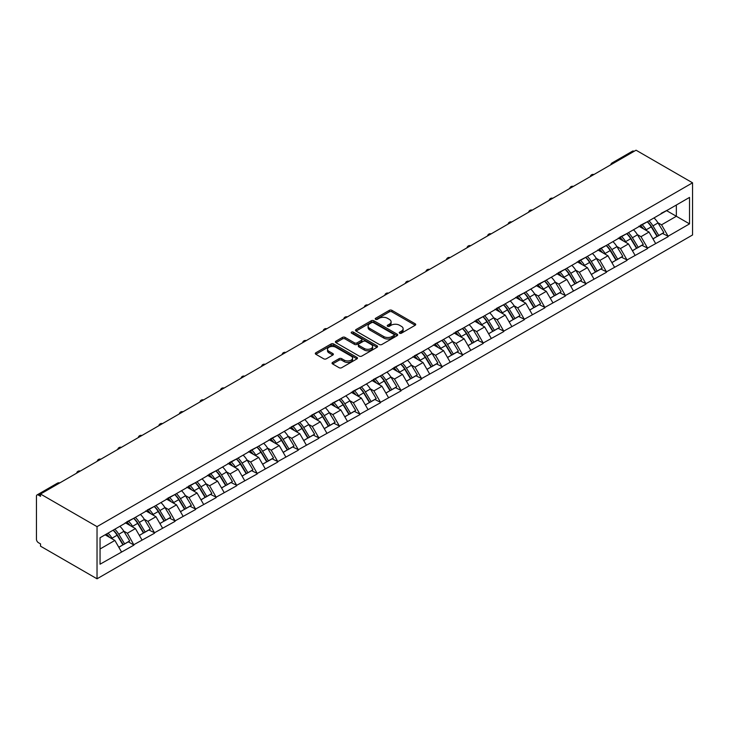<?xml version="1.0" encoding="UTF-8"?>
<svg xmlns="http://www.w3.org/2000/svg" width="729" height="729" viewBox="0 0 729 729"><rect width="100%" height="100%" fill="white"/><g stroke="black" fill="none" stroke-linecap="round" stroke-linejoin="round"><path stroke-width="1.09" d="M399.638 333.199A1.276 0.738 0 0 0 401.442 333.199L415.175 325.271A1.832 1.057 0 0 0 415.712 324.523A1.832 1.057 0 0 0 415.175 323.776L391.91 310.344A1.832 1.057 0 0 0 389.322 310.344L375.59 318.272A1.276 0.738 0 0 0 375.216 318.792A1.276 0.738 0 0 0 375.59 319.311A1.276 0.738 0 0 0 377.403 319.311L379.18 318.291A5.85 3.381 0 0 1 387.454 318.291L389.386 319.411A5.85 3.381 0 0 1 391.099 321.799A5.85 3.381 0 0 1 389.386 324.186L387.609 325.207A1.276 0.738 0 0 0 387.236 325.735A1.276 0.738 0 0 0 387.609 326.255A1.276 0.738 0 0 0 389.423 326.255L391.2 325.225A5.85 3.381 0 0 1 399.474 325.225L401.415 326.346A5.85 3.381 0 0 1 403.128 328.733A5.85 3.381 0 0 1 401.415 331.121L399.638 332.151A1.276 0.738 0 0 0 399.255 332.67A1.276 0.738 0 0 0 399.638 333.199L399.638 332.151M332.579 362.431A1.832 1.057 0 0 0 332.041 363.179A1.832 1.057 0 0 0 332.579 363.926L339.103 367.698A1.832 1.057 0 0 0 341.691 367.698L356.946 358.887A1.832 1.057 0 0 0 357.474 358.139A1.832 1.057 0 0 0 356.946 357.392L333.672 343.96A1.832 1.057 0 0 0 331.094 343.96L315.839 352.772A1.832 1.057 0 0 0 315.302 353.51A1.832 1.057 0 0 0 315.839 354.258L323.722 358.814A1.832 1.057 0 0 0 326.31 358.814L332.834 355.041A1.832 1.057 0 0 0 333.372 354.294A1.832 1.057 0 0 0 332.834 353.556L328.925 351.296A4.893 2.825 0 0 1 327.494 349.3A4.893 2.825 0 0 1 330.51 346.685A4.893 2.825 0 0 1 335.841 347.305L351.159 356.144A4.893 2.825 0 0 1 352.59 358.139A4.893 2.825 0 0 1 349.574 360.746A4.893 2.825 0 0 1 344.243 360.135L341.691 358.668A1.832 1.057 0 0 0 339.103 358.668L332.579 362.431L332.579 363.926M40.532 494.025L636.053 150.201L692.55 182.815L97.03 526.639L40.532 494.025L40.532 496.303L38.427 495.082A2.798 1.613 -120 0 0 37.024 494.945A2.798 1.613 -120 0 0 36.45 496.23L36.45 539.26A2.798 1.613 -120 0 0 38.427 542.686L40.532 543.898L40.532 546.185L97.03 578.799L97.03 526.639M379.308 344.48A1.832 1.057 0 0 0 381.896 344.48L397.141 335.677A1.832 1.057 0 0 0 397.679 334.93A1.832 1.057 0 0 0 397.141 334.183L373.877 320.751A1.832 1.057 0 0 0 371.289 320.751L356.034 329.554A1.832 1.057 0 0 0 355.506 330.301A1.832 1.057 0 0 0 356.034 331.048L379.308 344.48M352.089 333.472A1.276 0.738 0 0 1 353.392 333.654L377.021 347.296L361.794 356.089A1.832 1.057 0 0 1 359.206 356.089L335.941 342.657L335.941 341.163A1.832 1.057 0 0 0 335.404 341.91A1.832 1.057 0 0 0 335.941 342.657M335.941 341.163L342.466 337.39A1.832 1.057 0 0 1 345.054 337.39L354.485 342.84A1.832 1.057 0 0 0 357.073 342.84L361.402 340.343A1.832 1.057 0 0 0 361.939 339.596A1.832 1.057 0 0 0 361.402 338.848L351.578 333.18A1.276 0.738 0 0 1 351.205 332.652A1.276 0.738 0 0 1 351.998 331.968A1.276 0.738 0 0 1 353.392 332.132L377.048 345.792A1.832 1.057 0 0 1 377.576 346.539A1.832 1.057 0 0 1 377.048 347.286L377.048 345.792M97.03 578.799L692.55 234.975L692.55 182.815M113.186 530.165A12.475 7.208 -120 0 1 117.46 535.159L123.274 544.754L128.34 541.829L133.972 545.082L127.384 533.218L123.739 531.113M133.972 545.082L100.055 564.2L100.055 537.738L689.525 197.413L689.525 223.876L668.119 236.232L661.54 224.824L657.886 222.719M647.334 221.771A12.475 7.208 -120 0 1 651.608 226.765L657.421 236.369L662.497 233.444L668.119 236.232M668.119 236.688L647.58 248.097L640.991 236.688L637.346 234.583M626.794 233.635A12.475 7.208 -120 0 1 631.068 238.629L636.882 248.234L641.948 245.299L647.58 248.097M647.58 248.553L627.031 259.952L620.452 248.553L616.798 246.448M606.246 245.491A12.475 7.208 -120 0 1 610.519 250.484L616.333 260.089L621.409 257.164L627.031 259.952M627.031 260.408L606.492 271.817L599.903 260.408L596.258 258.303M585.706 257.355A12.475 7.208 -120 0 1 589.98 262.349L595.793 271.953L600.86 269.028L606.492 271.817M606.492 272.272L585.943 283.681L579.355 272.272L575.71 270.167M565.157 269.22A12.475 7.208 -120 0 1 569.431 274.213L575.245 283.809L580.32 280.884L585.943 283.681M585.943 284.137L565.403 295.537L558.815 284.137L555.17 282.023M544.618 281.075A12.475 7.208 -120 0 1 548.891 286.069L554.705 295.673L559.772 292.748L565.403 295.537M565.403 295.992L544.855 307.401L538.266 295.992L534.621 293.887M524.069 292.94A12.475 7.208 -120 0 1 528.343 297.933L534.157 307.538L539.232 304.604L544.855 307.401M544.855 307.857L524.315 319.256L517.727 307.857L514.082 305.752M503.529 304.804A12.475 7.208 -120 0 1 507.803 309.798L513.617 319.393L518.684 316.468L524.315 319.256M524.315 319.721L503.766 331.121L497.178 319.721L493.533 317.607M482.981 316.659A12.475 7.208 -120 0 1 487.254 321.653L493.068 331.258L498.144 328.332L503.766 331.121M503.766 331.577L483.227 342.985L476.638 331.577L472.993 329.472M462.441 328.524A12.475 7.208 -120 0 1 466.715 333.517L472.529 343.122L477.595 340.188L483.227 342.985M483.227 343.441L462.678 354.841L456.09 343.441L452.445 341.336M441.892 340.379A12.475 7.208 -120 0 1 446.166 345.382L451.98 354.977L457.056 352.052L462.678 354.841M462.678 355.296L442.129 366.705L435.55 355.296L431.905 353.191M421.353 352.244A12.475 7.208 -120 0 1 425.627 357.237L431.44 366.842L436.507 363.917L442.129 366.705M442.129 367.161L421.59 378.57L415.001 367.161L411.356 365.056M400.804 364.108A12.475 7.208 -120 0 1 405.078 369.102L410.892 378.706L415.967 375.772L421.59 378.57M421.59 379.025L401.041 390.425L394.462 379.025L390.817 376.92M380.265 375.964A12.475 7.208 -120 0 1 384.538 380.957L390.352 390.562L395.419 387.637L401.041 390.425M401.041 390.881L380.502 402.29L373.913 390.881L370.268 388.776M359.716 387.828A12.475 7.208 -120 0 1 363.99 392.822L369.803 402.426L374.879 399.501L380.502 402.29M380.502 402.745L359.953 414.154L353.374 402.745L349.72 400.64M339.176 399.692A12.475 7.208 -120 0 1 343.441 404.686L349.264 414.282L354.33 411.356L359.953 414.154M359.953 414.61L339.413 426.009L332.825 414.61L329.18 412.496M318.628 411.548A12.475 7.208 -120 0 1 322.901 416.541L328.715 426.146L333.791 423.221L339.413 426.009M339.413 426.465L318.865 437.874L312.285 426.465L308.631 424.36M298.088 423.412A12.475 7.208 -120 0 1 302.353 428.406L308.176 438.011L313.242 435.076L318.865 437.874M318.865 438.329L298.325 449.729L291.737 438.329L288.092 436.224M277.539 435.268A12.475 7.208 -120 0 1 281.813 440.27L287.627 449.866L292.703 446.941L298.325 449.729M298.325 450.185L277.776 461.594L271.197 450.185L267.543 448.08M257 447.132A12.475 7.208 -120 0 1 261.264 452.126L267.087 461.73L272.154 458.805L277.776 461.594M277.776 462.049L257.237 473.458L250.648 462.049L247.003 459.944M236.451 458.997A12.475 7.208 -120 0 1 240.725 463.99L246.539 473.595L251.614 470.661L257.237 473.458M257.237 473.914L236.688 485.314L230.109 473.914L226.455 471.809M215.912 470.852A12.475 7.208 -120 0 1 220.176 475.846L225.999 485.45L231.066 482.525L236.688 485.314M236.688 485.769L216.148 497.178L209.56 485.769L205.915 483.664M195.363 482.716A12.475 7.208 -120 0 1 199.637 487.71L205.45 497.315L210.517 494.39L216.148 497.178M216.148 497.634L195.6 509.042L189.021 497.634L185.366 495.529M174.823 494.581A12.475 7.208 -120 0 1 179.088 499.575L184.911 509.17L189.977 506.245L195.6 509.042M195.6 509.498L175.06 520.898L168.472 509.498L164.827 507.393M154.275 506.436A12.475 7.208 -120 0 1 158.548 511.43L164.362 521.035L169.429 518.109L175.06 520.898M175.06 521.353L154.512 532.762L147.932 521.353L144.278 519.248M133.735 518.301A12.475 7.208 -120 0 1 138 523.294L143.823 532.899L148.889 529.974L154.512 532.762M154.512 533.218L133.972 544.618M126.992 521.736L133.972 518.164M127.384 533.218L135.421 528.58L125.279 522.72M142 539.989L135.421 528.58M147.531 509.872L154.512 506.3M147.932 521.353L155.96 516.715L145.818 510.865M162.549 528.124L155.96 516.715M168.08 498.016L175.06 494.444M168.472 509.498L176.509 504.86L166.367 499.001M183.088 516.26L176.509 504.86M188.62 486.152L195.6 482.58M189.021 497.634L197.049 492.995L186.906 487.145M203.637 504.404L197.049 492.995M209.168 474.287L216.148 470.715M209.56 485.769L217.597 481.131L207.455 475.281M224.177 492.54L217.597 481.131M229.708 462.432L236.688 458.86M230.109 473.914L238.137 469.276L227.995 463.416M244.725 480.675L238.137 469.276M250.257 450.568L257.237 446.995M250.648 462.049L258.686 457.411L248.543 451.561M265.265 468.82L258.686 457.411M270.796 438.712L277.776 435.131M271.197 450.185L279.225 445.556L269.083 439.696M285.814 456.955L279.225 445.556M291.345 426.848L298.325 423.276M291.737 438.329L299.774 433.691L289.632 427.832M306.353 445.091L299.774 433.691M311.884 414.983L318.865 411.411M312.285 426.465L320.313 421.827L310.18 415.977M326.902 433.236L320.313 421.827M332.433 403.128L339.413 399.547M332.825 414.61L340.862 409.971L330.72 404.112M347.441 421.371L340.862 409.971M352.973 391.263L359.953 387.691M353.374 402.745L361.402 398.107L351.269 392.248M367.99 409.516L361.402 398.107M373.521 379.399L380.502 375.827M373.913 390.881L381.95 386.242L371.808 380.392M388.53 397.651L381.95 386.242M394.061 367.544L401.041 363.971M394.462 379.025L402.49 374.387L392.357 368.528M409.078 385.787L402.49 374.387M414.61 355.679L421.59 352.107M415.001 367.161L423.039 362.523L412.896 356.672M429.627 373.931L423.039 362.523M435.158 343.815L442.129 340.243M435.55 355.296L443.578 350.658L433.445 344.808M450.167 362.067L443.578 350.658M455.698 331.959L462.678 328.387M456.09 343.441L464.127 338.803L453.985 332.943M470.715 350.202L464.127 338.803M476.247 320.095L483.227 316.523M476.638 331.577L484.667 326.938L474.533 321.088M491.255 338.347L484.667 326.938M496.786 308.239L503.766 304.658M497.178 319.721L505.215 315.083L495.073 309.224M511.804 326.483L505.215 315.083M517.335 296.375L524.315 292.803M517.727 307.857L525.764 303.218L515.622 297.359M532.343 314.618L525.764 303.218M537.874 284.51L544.855 280.938M538.266 295.992L546.303 291.354L536.161 285.504M552.892 302.763L546.303 291.354M558.423 272.655L565.403 269.083M558.815 284.137L566.852 279.499L556.71 273.639M573.431 290.898L566.852 279.499M578.963 260.791L585.943 257.219M579.355 272.272L587.392 267.634L577.25 261.784M593.98 279.043L587.392 267.634M599.511 248.926L606.492 245.354M599.903 260.408L607.94 255.77L597.798 249.919M614.52 267.178L607.94 255.77M620.051 237.071L627.031 233.499M620.452 248.553L628.48 243.914L618.338 238.055M635.068 255.314L628.48 243.914M640.6 225.206L647.58 221.634M640.991 236.688L649.029 232.05L638.886 226.2M655.608 243.459L649.029 232.05M634.075 151.34L613.663 163.123M612.825 163.615A2.798 1.613 120 0 1 613.536 163.05A2.798 1.613 60 0 0 612.132 162.913L632.553 151.131A2.798 1.613 60 0 1 633.948 151.268M661.139 213.351L668.119 209.77M661.54 224.824L676.348 216.276L676.348 205.022L689.525 197.413M666.607 210.645L689.525 223.876M100.055 548.992L114.872 540.444L105.131 534.813M121.461 551.844L114.872 540.444M651.325 226.992L651.972 227.366M630.776 238.848L631.432 239.23M610.228 250.712L610.884 251.086M589.688 262.577L590.344 262.95M569.139 274.432L569.796 274.815M548.6 286.297L549.256 286.67M528.051 298.152L528.707 298.535M507.512 310.016L508.159 310.39M486.963 321.881L487.619 322.254M466.423 333.736L467.07 334.119M445.875 345.601L446.531 345.974M425.335 357.465L425.982 357.839M404.786 369.321L405.442 369.703M384.247 381.185L384.894 381.559M363.698 393.049L364.354 393.423M343.159 404.905L343.806 405.288M322.61 416.769L323.266 417.143M302.07 428.625L302.717 429.007M281.522 440.489L282.178 440.863M260.982 452.354L261.629 452.727M240.433 464.209L241.089 464.592M219.894 476.073L220.541 476.447M199.345 487.938L200.001 488.312M178.805 499.793L179.452 500.176M158.257 511.658L158.913 512.031M137.717 523.522L138.364 523.896M117.169 535.378L117.825 535.751M400.148 333.381L401.415 332.643A5.85 3.381 0 0 0 403.128 330.255L403.128 328.733M391.099 321.799L391.099 323.321A5.85 3.381 0 0 1 389.386 325.708L388.12 326.437M415.175 323.776L415.175 325.271L391.91 311.857A1.832 1.057 0 0 0 389.322 311.857L376.1 319.493M397.123 335.695L373.877 322.273A1.832 1.057 0 0 0 371.289 322.273L356.062 331.066M393.915 335.449A1.276 0.738 0 0 0 394.289 334.93A1.276 0.738 0 0 0 393.915 334.411L373.485 322.619A1.276 0.738 0 0 0 371.681 322.619L369.803 323.703A5.85 3.381 0 0 0 368.09 326.091A5.85 3.381 0 0 0 369.803 328.478L383.764 336.534A5.85 3.381 0 0 0 392.038 336.534L393.915 335.449L393.915 336.971A1.276 0.738 0 0 0 394.289 336.452L394.289 334.93M368.09 326.091L368.09 327.613A5.85 3.381 0 0 0 369.803 330L369.803 328.478M393.915 336.971L392.038 338.056A5.85 3.381 0 0 1 383.764 338.056L369.803 330M335.96 342.666L342.466 338.912L342.466 337.39M361.939 339.596L361.939 341.117A1.832 1.057 0 0 1 361.402 341.865L357.073 344.361A1.832 1.057 0 0 1 354.485 344.361L345.054 338.912A1.832 1.057 0 0 0 342.466 338.912M364.281 348.498A4.893 2.825 0 0 0 369.612 349.109A4.893 2.825 0 0 0 372.628 346.503A4.893 2.825 0 0 0 371.198 344.507L365.794 341.391A1.832 1.057 0 0 0 363.215 341.391L358.887 343.888A1.832 1.057 0 0 0 358.349 344.635A1.832 1.057 0 0 0 358.887 345.382L364.281 348.498L364.281 350.02A4.893 2.825 0 0 0 369.612 350.631A4.893 2.825 0 0 0 372.628 348.015L372.628 346.503M358.349 344.635L358.349 346.157A1.832 1.057 0 0 0 358.887 346.904L358.887 345.382M364.281 350.02L358.887 346.904M352.59 358.139L352.59 359.661A4.893 2.825 0 0 1 349.574 362.267A4.893 2.825 0 0 1 344.243 361.657L341.691 360.181A1.832 1.057 0 0 0 339.103 360.181L332.597 363.944M327.494 349.3L327.494 350.822A4.893 2.825 0 0 0 328.925 352.818L328.925 351.296M332.807 355.059L328.925 352.818M356.946 357.392L356.946 358.887L333.672 345.482A1.832 1.057 0 0 0 331.094 345.482L315.857 354.276M654.022 217.916A15.273 8.821 60 0 1 658.023 222.946L652.956 225.872A15.273 8.821 -120 0 0 648.956 220.841M652.956 225.872L658.77 235.476L663.837 232.551L658.023 222.946M657.421 236.369L658.77 235.476M662.497 233.444L663.837 232.551M640.217 225.425A12.475 7.208 60 0 1 643.661 228.952M642.167 224.76A15.273 8.821 60 0 1 646.176 229.79L646.751 230.738M652.993 238.93L657.057 236.46L651.243 226.865A15.273 8.821 -120 0 0 647.243 221.826M657.057 236.46L652.947 238.839M633.483 229.772A15.273 8.821 60 0 1 637.483 234.802L632.408 237.736A15.273 8.821 -120 0 0 628.407 232.697M632.408 237.736L638.23 247.331L643.297 244.406L637.483 234.802M636.882 248.234L638.23 247.331M641.948 245.299L643.297 244.406M619.677 237.289A12.475 7.208 60 0 1 623.122 240.816M621.627 236.615A15.273 8.821 60 0 1 625.628 241.645L626.202 242.593M632.453 250.785L636.517 248.325L630.694 238.72A15.273 8.821 -120 0 0 626.694 233.69M636.517 248.325L632.398 250.703M612.934 241.636A15.273 8.821 60 0 1 616.934 246.666L611.868 249.591A15.273 8.821 -120 0 0 607.868 244.561M611.868 249.591L617.682 259.196L622.748 256.271L616.934 246.666M616.333 260.089L617.682 259.196M621.409 257.164L622.748 256.271M599.129 249.145A12.475 7.208 60 0 1 602.573 252.681M601.079 248.48A15.273 8.821 60 0 1 605.088 253.51L605.653 254.457M611.904 262.65L615.969 260.189L610.155 250.585A15.273 8.821 -120 0 0 606.154 245.555M615.969 260.189L611.859 262.558M592.395 253.492A15.273 8.821 60 0 1 596.395 258.531L591.319 261.456A15.273 8.821 -120 0 0 587.319 256.426M591.319 261.456L597.142 271.06L602.209 268.135L596.395 258.531M595.793 271.953L597.142 271.06M600.86 269.028L602.209 268.135M578.589 261.009A12.475 7.208 60 0 1 582.034 264.536M580.539 260.335A15.273 8.821 60 0 1 584.54 265.374L585.114 266.322M591.365 274.514L595.429 272.045L589.606 262.44A15.273 8.821 -120 0 0 585.606 257.41M595.429 272.045L591.31 274.423M571.846 265.356A15.273 8.821 60 0 1 575.846 270.386L570.78 273.32A15.273 8.821 -120 0 0 566.779 268.281M570.78 273.32L576.593 282.916L581.66 279.991L575.846 270.386M575.245 283.809L576.593 282.916M580.32 280.884L581.66 279.991M558.04 272.865A12.475 7.208 60 0 1 561.485 276.4M559.99 272.199A15.273 8.821 60 0 1 564 277.23L564.565 278.177M570.816 286.369L574.88 283.909L569.067 274.304A15.273 8.821 -120 0 0 565.066 269.274M574.88 283.909L570.771 286.287M551.297 277.22A15.273 8.821 60 0 1 555.307 282.251L550.231 285.176A15.273 8.821 -120 0 0 546.231 280.146M550.231 285.176L556.045 294.78L561.12 291.855L555.307 282.251M554.705 295.673L556.045 294.78M559.772 292.748L561.12 291.855M537.501 284.729A12.475 7.208 60 0 1 540.945 288.265M539.451 284.064A15.273 8.821 60 0 1 543.451 289.094L544.025 290.042M550.277 298.234L554.341 295.764L548.518 286.169A15.273 8.821 -120 0 0 544.517 281.13M554.341 295.764L550.222 298.143M530.758 289.076A15.273 8.821 60 0 1 534.758 294.115L529.691 297.04A15.273 8.821 -120 0 0 525.691 292.01M529.691 297.04L535.505 306.645L540.572 303.711L534.758 294.115M534.157 307.538L535.505 306.645M539.232 304.604L540.572 303.711M516.952 296.594A12.475 7.208 60 0 1 520.397 300.12M518.902 295.919A15.273 8.821 60 0 1 522.903 300.959L523.477 301.906M529.728 310.089L533.792 307.629L527.978 298.024A15.273 8.821 -120 0 0 523.978 292.994M533.792 307.629L529.682 310.007M510.209 300.94A15.273 8.821 60 0 1 514.218 305.97L509.143 308.905A15.273 8.821 -120 0 0 505.142 303.865M509.143 308.905L514.956 318.5L520.032 315.575L514.218 305.97M513.617 319.393L514.956 318.5M518.684 316.468L520.032 315.575M496.413 308.449A12.475 7.208 60 0 1 499.857 311.985M498.363 307.784A15.273 8.821 60 0 1 502.363 312.814L502.937 313.762M509.188 321.954L513.252 319.493L507.43 309.889A15.273 8.821 -120 0 0 503.429 304.859M513.252 319.493L509.134 321.863M489.669 312.805A15.273 8.821 60 0 1 493.67 317.835L488.603 320.76A15.273 8.821 -120 0 0 484.603 315.73M488.603 320.76L494.417 330.365L499.483 327.439L493.67 317.835M493.068 331.258L494.417 330.365M498.144 328.332L499.483 327.439M475.864 320.313A12.475 7.208 60 0 1 479.308 323.84M477.814 319.648A15.273 8.821 60 0 1 481.814 324.678L482.388 325.626M488.64 333.818L492.704 331.349L486.89 321.753A15.273 8.821 -120 0 0 482.89 316.714M492.704 331.349L488.594 333.727M469.121 324.66A15.273 8.821 60 0 1 473.13 329.699L468.054 332.624A15.273 8.821 -120 0 0 464.054 327.585M468.054 332.624L473.868 342.229L478.944 339.295L473.13 329.699M472.529 343.122L473.868 342.229M477.595 340.188L478.944 339.295M455.324 332.178A12.475 7.208 60 0 1 458.769 335.704M457.274 331.504A15.273 8.821 60 0 1 461.275 336.543L461.849 337.481M468.1 345.674L472.164 343.213L466.341 333.609A15.273 8.821 -120 0 0 462.341 328.579M472.164 343.213L468.045 345.592M448.581 336.525A15.273 8.821 60 0 1 452.581 341.555L447.515 344.48A15.273 8.821 -120 0 0 443.505 339.45M447.515 344.48L453.329 354.084L458.395 351.159L452.581 341.555M451.98 354.977L453.329 354.084M457.056 352.052L458.395 351.159M434.776 344.033A12.475 7.208 60 0 1 438.22 347.569M436.726 343.368A15.273 8.821 60 0 1 440.726 348.398L441.3 349.346M447.551 357.538L451.615 355.078L445.802 345.473A15.273 8.821 -120 0 0 441.801 340.443M451.615 355.078L447.506 357.447M428.032 348.389A15.273 8.821 60 0 1 432.042 353.419L426.966 356.344A15.273 8.821 -120 0 0 422.966 351.314M426.966 356.344L432.78 365.949L437.856 363.024L432.042 353.419M431.44 366.842L432.78 365.949M436.507 363.917L437.856 363.024M414.236 355.898A12.475 7.208 60 0 1 417.671 359.424M416.186 355.223A15.273 8.821 60 0 1 420.186 360.263L420.761 361.21M427.012 369.403L431.067 366.933L425.253 357.338A15.273 8.821 -120 0 0 421.253 352.298M431.067 366.933L426.957 369.311M407.493 360.244A15.273 8.821 60 0 1 411.493 365.275L406.427 368.209A15.273 8.821 -120 0 0 402.417 363.17M406.427 368.209L412.24 377.804L417.307 374.879L411.493 365.275M410.892 378.706L412.24 377.804M415.967 375.772L417.307 374.879M393.687 367.762A12.475 7.208 60 0 1 397.132 371.289M395.637 367.088A15.273 8.821 60 0 1 399.638 372.118L400.212 373.066M406.463 381.258L410.527 378.798L404.713 369.193A15.273 8.821 -120 0 0 400.713 364.163M410.527 378.798L406.408 381.176M386.944 372.109A15.273 8.821 60 0 1 390.954 377.139L385.878 380.064A15.273 8.821 -120 0 0 381.878 375.034M385.878 380.064L391.692 389.669L396.767 386.744L390.954 377.139M390.352 390.562L391.692 389.669M395.419 387.637L396.767 386.744M373.148 379.618A12.475 7.208 60 0 1 376.583 383.153M375.098 378.952A15.273 8.821 60 0 1 379.098 383.983L379.672 384.93M385.923 393.122L389.979 390.662L384.165 381.057A15.273 8.821 -120 0 0 380.164 376.018M389.979 390.662L385.869 393.031M366.405 383.964A15.273 8.821 60 0 1 370.405 389.004L365.338 391.929A15.273 8.821 -120 0 0 361.329 386.899M365.338 391.929L371.152 401.533L376.219 398.599L370.405 389.004M369.803 402.426L371.152 401.533M374.879 399.501L376.219 398.599M352.599 391.482A12.475 7.208 60 0 1 356.044 395.009M354.549 390.808A15.273 8.821 60 0 1 358.55 395.847L359.124 396.795M365.375 404.978L369.439 402.517L363.625 392.913A15.273 8.821 -120 0 0 359.625 387.883M369.439 402.517L365.32 404.896M345.856 395.829A15.273 8.821 60 0 1 349.865 400.859L344.79 403.793A15.273 8.821 -120 0 0 340.789 398.754M344.79 403.793L350.603 413.389L355.679 410.463L349.865 400.859M349.264 414.282L350.603 413.389M354.33 411.356L355.679 410.463M332.059 403.337A12.475 7.208 60 0 1 335.495 406.873M334.01 402.672A15.273 8.821 60 0 1 338.01 407.702L338.584 408.65M344.826 416.842L348.89 414.382L343.077 404.777A15.273 8.821 -120 0 0 339.076 399.747M348.89 414.382L344.781 416.751M325.316 407.693A15.273 8.821 60 0 1 329.317 412.723L324.25 415.648A15.273 8.821 -120 0 0 320.241 410.618M324.25 415.648L330.064 425.253L335.13 422.328L329.317 412.723M328.715 426.146L330.064 425.253M333.791 423.221L335.13 422.328M311.511 415.202A12.475 7.208 60 0 1 314.955 418.738M313.461 414.537A15.273 8.821 60 0 1 317.461 419.567L318.035 420.515M324.287 428.707L328.351 426.237L322.537 416.642A15.273 8.821 -120 0 0 318.537 411.603M328.351 426.237L324.232 428.616M304.768 419.549A15.273 8.821 60 0 1 308.768 424.588L303.701 427.513A15.273 8.821 -120 0 0 299.701 422.483M303.701 427.513L309.515 437.118L314.591 434.183L308.768 424.588M308.176 438.011L309.515 437.118M313.242 435.076L314.591 434.183M290.971 427.066A12.475 7.208 60 0 1 294.407 430.593M292.921 426.392A15.273 8.821 60 0 1 296.922 431.431L297.496 432.37M303.738 440.562L307.802 438.102L301.988 428.497A15.273 8.821 -120 0 0 297.988 423.467M307.802 438.102L303.692 440.48M284.228 431.413A15.273 8.821 60 0 1 288.228 436.443L283.162 439.368A15.273 8.821 -120 0 0 279.152 434.338M283.162 439.368L288.976 448.973L294.042 446.048L288.228 436.443M287.627 449.866L288.976 448.973M292.703 446.941L294.042 446.048M270.423 438.922A12.475 7.208 60 0 1 273.867 442.457M272.373 438.257A15.273 8.821 60 0 1 276.373 443.287L276.947 444.234M283.198 452.427L287.262 449.966L281.449 440.362A15.273 8.821 -120 0 0 277.439 435.331M287.262 449.966L283.144 452.335M263.679 443.278A15.273 8.821 60 0 1 267.68 448.308L262.613 451.233A15.273 8.821 -120 0 0 258.613 446.203M262.613 451.233L268.427 460.837L273.503 457.912L267.68 448.308M267.087 461.73L268.427 460.837M272.154 458.805L273.503 457.912M249.883 450.786A12.475 7.208 60 0 1 253.318 454.313M251.833 450.121A15.273 8.821 60 0 1 255.833 455.151L256.408 456.099M262.65 464.291L266.714 461.822L260.9 452.226A15.273 8.821 -120 0 0 256.9 447.187M266.714 461.822L262.604 464.2M243.14 455.133A15.273 8.821 60 0 1 247.14 460.172L242.074 463.097A15.273 8.821 -120 0 0 238.064 458.058M242.074 463.097L247.887 472.702L252.954 469.768L247.14 460.172M246.539 473.595L247.887 472.702M251.614 470.661L252.954 469.768M229.334 462.651A12.475 7.208 60 0 1 232.779 466.177M231.284 461.976A15.273 8.821 60 0 1 235.285 467.007L235.859 467.954M242.11 476.146L246.174 473.686L240.36 464.081A15.273 8.821 -120 0 0 236.351 459.051M246.174 473.686L242.055 476.064M222.591 466.997A15.273 8.821 60 0 1 226.591 472.027L221.525 474.953A15.273 8.821 -120 0 0 217.524 469.923M221.525 474.953L227.339 484.557L232.414 481.632L226.591 472.027M225.999 485.45L227.339 484.557M231.066 482.525L232.414 481.632M208.795 474.506A12.475 7.208 60 0 1 212.23 478.042M210.745 473.841A15.273 8.821 60 0 1 214.745 478.871L215.319 479.819M221.561 488.011L225.625 485.55L219.812 475.946A15.273 8.821 -120 0 0 215.811 470.916M225.625 485.55L221.516 487.92M202.051 478.853A15.273 8.821 60 0 1 206.052 483.892L200.976 486.817A15.273 8.821 -120 0 0 196.976 481.787M200.976 486.817L206.799 496.422L211.866 493.497L206.052 483.892M205.45 497.315L206.799 496.422M210.517 494.39L211.866 493.497M188.246 486.371A12.475 7.208 60 0 1 191.691 489.897M190.196 485.696A15.273 8.821 60 0 1 194.196 490.735L194.771 491.683M201.022 499.875L205.086 497.406L199.272 487.801A15.273 8.821 -120 0 0 195.263 482.771M205.086 497.406L200.967 499.784M181.503 490.717A15.273 8.821 60 0 1 185.503 495.747L180.437 498.682A15.273 8.821 -120 0 0 176.436 493.642M180.437 498.682L186.25 508.277L191.326 505.352L185.503 495.747M184.911 509.17L186.25 508.277M189.977 506.245L191.326 505.352M167.706 498.226A12.475 7.208 60 0 1 171.142 501.762M169.647 497.561A15.273 8.821 60 0 1 173.657 502.591L174.231 503.539M180.473 511.731L184.537 509.27L178.723 499.666A15.273 8.821 -120 0 0 174.723 494.636M184.537 509.27L180.428 511.649M160.963 502.582A15.273 8.821 60 0 1 164.964 507.612L159.888 510.537A15.273 8.821 -120 0 0 155.888 505.507M159.888 510.537L165.711 520.141L170.777 517.216L164.964 507.612M164.362 521.035L165.711 520.141M169.429 518.109L170.777 517.216M147.158 510.09A12.475 7.208 60 0 1 150.602 513.626M149.108 509.425A15.273 8.821 60 0 1 153.108 514.455L153.682 515.403M159.933 523.595L163.998 521.135L158.184 511.53A15.273 8.821 -120 0 0 154.174 506.491M163.998 521.135L159.879 523.504M140.415 514.437A15.273 8.821 60 0 1 144.415 519.476L139.348 522.401A15.273 8.821 -120 0 0 135.348 517.371M139.348 522.401L145.162 532.006L150.238 529.072L144.415 519.476M143.823 532.899L145.162 532.006M148.889 529.974L150.238 529.072M126.618 521.955A12.475 7.208 60 0 1 130.054 525.481M128.559 521.281A15.273 8.821 60 0 1 132.569 526.32L133.143 527.267M139.385 535.451L143.449 532.99L137.635 523.386A15.273 8.821 -120 0 0 133.635 518.355M143.449 532.99L139.339 535.368M119.875 526.302A15.273 8.821 60 0 1 123.875 531.332L118.8 534.266A15.273 8.821 -120 0 0 114.799 529.227M118.8 534.266L124.623 543.861L129.689 540.936L123.875 531.332M123.274 544.754L124.623 543.861M128.34 541.829L129.689 540.936M106.407 534.075A12.475 7.208 60 0 1 109.514 537.346M108.02 533.145A15.273 8.821 60 0 1 112.02 538.175L112.594 539.123M118.845 547.315L122.909 544.855L117.096 535.25A15.273 8.821 -120 0 0 113.086 530.22M122.909 544.855L118.791 547.224M58.967 483.373L38.427 495.082M59.55 483.045A2.798 1.613 -60 0 0 58.839 483.3A2.798 1.613 -120 0 0 57.445 483.163L37.024 494.945M592.276 175.47A2.798 1.613 120 0 1 592.987 174.914A2.798 1.613 -60 0 1 593.698 174.65M571.736 187.335A2.798 1.613 120 0 1 572.447 186.77A2.798 1.613 -60 0 1 573.158 186.515M551.188 199.199A2.798 1.613 120 0 1 551.899 198.634A2.798 1.613 -60 0 1 552.609 198.379M530.648 211.055A2.798 1.613 120 0 1 531.359 210.499A2.798 1.613 -60 0 1 532.07 210.234M510.1 222.919A2.798 1.613 120 0 1 510.81 222.354A2.798 1.613 -60 0 1 511.521 222.099M489.56 234.774A2.798 1.613 120 0 1 490.271 234.219A2.798 1.613 -60 0 1 490.981 233.963M469.011 246.639A2.798 1.613 120 0 1 469.722 246.074A2.798 1.613 -60 0 1 470.433 245.819M448.472 258.503A2.798 1.613 120 0 1 449.182 257.938A2.798 1.613 -60 0 1 449.884 257.683M427.923 270.359A2.798 1.613 120 0 1 428.634 269.803A2.798 1.613 -60 0 1 429.345 269.548M407.383 282.223A2.798 1.613 120 0 1 408.094 281.658A2.798 1.613 -60 0 1 408.796 281.403M386.835 294.088A2.798 1.613 120 0 1 387.546 293.523A2.798 1.613 -60 0 1 388.256 293.268M366.295 305.943A2.798 1.613 120 0 1 367.006 305.387A2.798 1.613 -60 0 1 367.708 305.123M345.746 317.808A2.798 1.613 120 0 1 346.457 317.243A2.798 1.613 -60 0 1 347.168 316.987M325.207 329.672A2.798 1.613 120 0 1 325.918 329.107A2.798 1.613 -60 0 1 326.619 328.852M304.658 341.527A2.798 1.613 120 0 1 305.369 340.972A2.798 1.613 -60 0 1 306.08 340.707M284.119 353.392A2.798 1.613 120 0 1 284.829 352.827A2.798 1.613 -60 0 1 285.531 352.572M263.57 365.247A2.798 1.613 120 0 1 264.281 364.691A2.798 1.613 -60 0 1 264.992 364.436M243.03 377.112A2.798 1.613 120 0 1 243.732 376.547A2.798 1.613 -60 0 1 244.443 376.292M222.482 388.976A2.798 1.613 120 0 1 223.192 388.411A2.798 1.613 -60 0 1 223.903 388.156M201.942 400.832A2.798 1.613 120 0 1 202.644 400.276A2.798 1.613 -60 0 1 203.355 400.011M181.393 412.696A2.798 1.613 120 0 1 182.104 412.131A2.798 1.613 -60 0 1 182.815 411.876M160.854 424.56A2.798 1.613 120 0 1 161.556 423.996A2.798 1.613 -60 0 1 162.266 423.74M140.305 436.416A2.798 1.613 120 0 1 141.016 435.86A2.798 1.613 -60 0 1 141.727 435.596M119.766 448.28A2.798 1.613 120 0 1 120.467 447.715A2.798 1.613 -60 0 1 121.178 447.46M99.217 460.136A2.798 1.613 120 0 1 99.928 459.58A2.798 1.613 -60 0 1 100.638 459.325M78.677 472A2.798 1.613 120 0 1 79.379 471.444A2.798 1.613 -60 0 1 80.09 471.18M401.415 332.643L401.415 331.121M387.609 326.255L387.609 325.207M389.386 325.708L389.386 324.186M375.59 319.311L375.59 318.272M389.322 311.857L389.322 310.344M391.91 311.857L391.91 310.344M356.034 331.048L356.034 329.554M371.289 322.273L371.289 320.751M373.877 322.273L373.877 320.751M397.141 335.677L397.141 334.183M383.764 338.056L383.764 336.534M392.038 338.056L392.038 336.534M345.054 338.912L345.054 337.39M354.485 344.361L354.485 342.84M357.073 344.361L357.073 342.84M361.402 341.865L361.402 340.343M353.392 333.654L353.392 332.132M339.103 360.181L339.103 358.668M341.691 360.181L341.691 358.668M344.243 361.657L344.243 360.135M332.834 355.041L332.834 353.556M315.839 354.258L315.839 352.772M331.094 345.482L331.094 343.96M333.672 345.482L333.672 343.96M651.243 226.865L646.176 229.79M630.694 238.72L625.628 241.645M610.155 250.585L605.088 253.51M589.606 262.44L584.54 265.374M569.067 274.304L564 277.23M548.518 286.169L543.451 289.094M527.978 298.024L522.903 300.959M507.43 309.889L502.363 312.814M486.89 321.753L481.814 324.678M466.341 333.609L461.275 336.543M445.802 345.473L440.726 348.398M425.253 357.338L420.186 360.263M404.713 369.193L399.638 372.118M384.165 381.057L379.098 383.983M363.625 392.913L358.55 395.847M343.077 404.777L338.01 407.702M322.537 416.642L317.461 419.567M301.988 428.497L296.922 431.431M281.449 440.362L276.373 443.287M260.9 452.226L255.833 455.151M240.36 464.081L235.285 467.007M219.812 475.946L214.745 478.871M199.272 487.801L194.196 490.735M178.723 499.666L173.657 502.591M158.184 511.53L153.108 514.455M137.635 523.386L132.569 526.32M117.096 535.25L112.02 538.175M612.132 162.913A2.798 2.798 0 0 0 610.793 164.781M593.889 174.55A2.798 2.798 0 0 0 590.253 176.646M573.34 186.405A2.798 2.798 0 0 0 569.704 188.51M552.801 198.27A2.798 2.798 0 0 0 549.165 200.366M532.252 210.134A2.798 2.798 0 0 0 528.616 212.23M511.712 221.99A2.798 2.798 0 0 0 508.077 224.085M491.164 233.854A2.798 2.798 0 0 0 487.528 235.95M470.615 245.709A2.798 2.798 0 0 0 466.988 247.814M450.075 257.574A2.798 2.798 0 0 0 446.44 259.67M429.527 269.438A2.798 2.798 0 0 0 425.9 271.534M408.987 281.294A2.798 2.798 0 0 0 405.351 283.399M388.439 293.158A2.798 2.798 0 0 0 384.803 295.254M367.899 305.023A2.798 2.798 0 0 0 364.263 307.119M347.35 316.878A2.798 2.798 0 0 0 343.714 318.983M326.811 328.743A2.798 2.798 0 0 0 323.175 330.838M306.262 340.598A2.798 2.798 0 0 0 302.626 342.703M285.722 352.462A2.798 2.798 0 0 0 282.087 354.558M265.174 364.327A2.798 2.798 0 0 0 261.538 366.423M244.634 376.182A2.798 2.798 0 0 0 240.998 378.287M224.085 388.047A2.798 2.798 0 0 0 220.45 390.143M203.546 399.911A2.798 2.798 0 0 0 199.91 402.007M182.997 411.767A2.798 2.798 0 0 0 179.361 413.872M162.458 423.631A2.798 2.798 0 0 0 158.822 425.727M141.909 435.495A2.798 2.798 0 0 0 138.273 437.591M121.369 447.351A2.798 2.798 0 0 0 117.733 449.456M100.821 459.215A2.798 2.798 0 0 0 97.185 461.311M80.281 471.071A2.798 2.798 0 0 0 76.645 473.176M59.732 482.935A2.798 2.798 0 0 0 57.445 483.163"/></g></svg>
